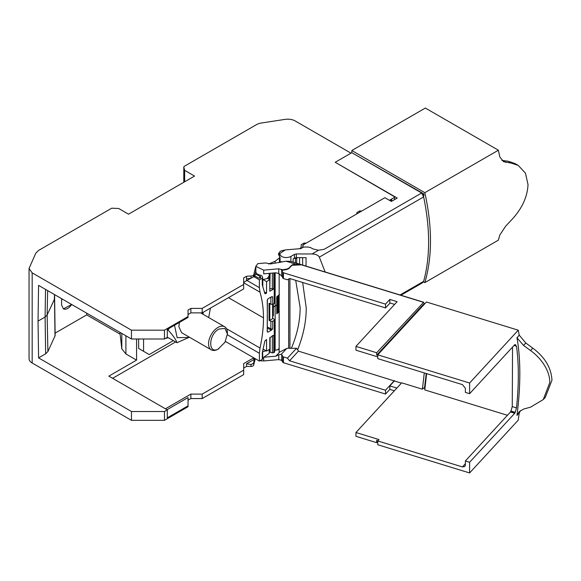 <?xml version="1.0" encoding="UTF-8"?>
<svg xmlns="http://www.w3.org/2000/svg" width="581" height="581" viewBox="0 0 581 581"><rect width="100%" height="100%" fill="white"/><g stroke="black" fill="none" stroke-linecap="round" stroke-linejoin="round"><path stroke-width="0.87" d="M297.828 257.652L295.402 258.501L295.402 262.844M299.607 264.137L299.607 257.652M280.071 261.421L282.257 261.987M279.396 262.503L279.94 261.268M284.174 250.084L280.34 251.188L278.35 253.97L279.919 257.485L275.133 261.247L275.133 263.128L275.133 261.247L268.618 264.014M290.892 261.457L290.892 256.446C287.748 257.92 284.603 257.92 281.465 256.446L279.512 253.723L285.365 249.903L300.457 248.639L303.899 247.034L308.191 247.034L310.639 247.615L312.825 248.879L318.504 250.229L312.07 253.948C315.788 254.1 318.206 255.161 319.339 257.136L325.142 271.973M293.158 262.154L293.158 258.835L294.436 258.102L294.436 254.398L296.317 253.948L312.07 253.948M290.892 256.446L294.436 254.398M294.088 258.298L295.402 258.501M302.643 265.067L302.643 257.652M306.049 266.113L306.049 257.652L296.317 257.652L294.436 258.102M356.814 213.91L356.814 212.595L359.639 210.968L359.639 212.276M400.941 295.242L422.677 282.693L423.643 281.335C430.267 257.02 430.267 228.885 423.643 196.923L421.653 193.015L324.14 249.314L318.504 250.229M302.745 245.443L302.745 247.419L303.137 244.899L384.898 197.693L391.383 201.433L397.215 198.07L335.215 162.273L351.81 152.687L421.653 193.015M279.94 256.802L279.919 261.951M304.008 244.398L304.008 243.083L301.176 244.724L301.176 247.346M301.176 248.523L301.176 247.332L299.702 248.704M304.008 243.083L306.281 243.083M391.703 201.251L391.703 199.857L390.178 200.743M278.219 295.693L278.219 302.774L279.091 302.716L279.083 294.444M275.133 272.823L275.133 306.107L275.133 272.823M279.156 311.467L279.091 302.716L278.219 302.774L278.226 311.489L276.752 313.805L276.752 305.098L272.765 307.255M277.362 304.095L278.226 302.781L276.745 305.09L276.745 296.811L279.396 294.618M277.369 312.81L277.362 296.368L277.362 304.103L276.752 305.098L273.375 307.044L273.375 315.752L272.772 315.97M353.444 153.631L423.898 193.945L422.888 194.838M423.462 281.814L424.842 282.613C432.366 256.976 432.366 227.004 424.842 192.681L351.81 150.515L351.81 152.687M423.455 196.204L423.898 195.942L423.898 193.945M424.842 282.613L498.389 240.149L499.805 235.029L505.753 226.053L511.665 219.785C521.956 208.753 527.41 197.032 528.02 184.605L525.435 173.102L518.267 165.447L511.665 163.21L503.487 161.605L499.805 156.972L498.389 150.218L425.35 108.051L351.81 150.515M424.842 192.681L498.389 150.218M518.267 165.447L514.926 163.522L508.31 161.271L502.383 160.45L505.753 162.397M501.904 160.363L502.383 160.45M335.215 162.273L394.528 196.763L394.528 197.358L389.423 200.307M394.528 199.624L394.528 197.358M361.912 210.968L359.639 210.968M301.176 244.724L301.176 247.332M424.217 304.393L423.447 304.35L376.67 355.136L376.67 352.747L423.68 302.222L290.565 261.363L286.063 261.203L270.528 263.941L265.655 262.953L257.811 263.629L255.858 266.352L263.687 270.143L263.687 273.847L275.895 272.758L278.757 273.593L281.465 275.75L283.426 278.553L287.428 279.781L289.549 278.466L385.523 307.93L390.062 303.006M262.685 279.672L267.238 278.546L269.192 275.822L269.192 273.353M283.426 278.553L283.426 272.779L282.78 272.322L282.78 278.096M302.657 282.497L306.238 307.886C306.223 321.533 303.355 335.498 297.617 349.798L298.438 351.127L289.549 360.779L385.523 390.243L385.523 394.049L283.426 362.711L283.426 356.937L287.428 358.165L289.549 360.779M394.615 304.4L389.829 302.933L389.829 299.447L397.113 301.684L355.95 346.385L355.95 350.19L377.773 356.894M377.773 354.824L469.608 383.017L518.259 330.19L426.425 301.997L377.773 354.824L377.773 358.637L462.425 384.622L465.366 388.246L465.366 392.386L469.608 393.686L514.846 344.569M465.366 463.74L462.425 466.935L464.873 466.47L465.366 465.112L465.366 460.98L510.488 411.987L514.722 413.287L515.18 412.321L510.946 411.021L510.488 411.987M512.544 347.068L512.26 406.591L510.946 411.021M510.946 411.421L515.18 412.721M515.18 412.321L516.502 407.891C518.927 384.702 518.927 364.156 516.502 346.24L515.18 344.671L515.616 344.686M465.366 460.98L469.608 462.28L514.722 413.287M469.608 462.28L469.608 472.949L377.773 444.755L377.773 440.95L379.023 439.585L355.95 432.504L401.696 382.828L422.423 389.19L423.447 388.072L424.958 388.536M518.259 330.19L519.203 335.106L517.01 337.968C518.884 348.578 519.821 360.409 519.821 373.452C519.821 386.518 518.884 400.382 517.01 415.059L519.203 413.164L518.259 420.121L469.608 472.949M469.608 383.017L469.608 393.686M519.203 335.106L525.79 343.001L532.821 348.15C544.956 357.25 551.333 367.955 551.95 380.264L545.312 397.331M520.416 410.651L519.203 413.164M517.01 337.968L517.01 337.481M532.821 348.15L530.591 350.568L523.554 345.426L517.148 338.04M530.591 350.568C541.877 358.688 550.105 371.513 549.757 382.647L543.257 399.568L530.591 407.143L523.554 409.089L519.196 411.769L517.01 415.059M517.01 415.538L517.148 415.052M426.628 373.634L424.776 389.909L507.445 415.292M462.425 466.935L377.773 440.95M263.687 270.143L278.757 268.8L281.364 269.453L282.78 272.322M377.773 355.202L376.67 355.136M377.773 441.48L376.67 442.678L376.67 440.282L377.803 440.914M283.426 272.779L385.523 304.124L385.523 307.93M385.523 304.124L389.829 299.447M355.95 346.385L376.67 352.747M422.423 389.19L424.275 372.915M401.413 383.14L298.438 351.127M394.376 390.773L389.829 389.379L389.829 385.893L394.361 380.976M389.829 385.893L396.881 388.057M288.663 279.018L288.663 348.157L291.364 348.295C297.203 334.431 300.13 320.85 300.137 307.552L295.714 280.362M289.941 348.542L289.941 278.589M394.412 380.591L385.523 390.243M389.829 389.379L385.523 394.049M283.426 356.937L282.78 356.487L282.78 362.253L283.426 362.711M282.78 362.253L281.364 359.821L281.364 360.256L278.757 359.603L263.687 360.946L263.687 357.242L269.192 353.451L269.192 349.537M278.757 359.603L278.757 354.809L281.465 354.141L282.78 356.487M376.67 442.678L355.95 436.316L355.95 432.504M426.222 373.51L424.457 388.384M301.437 264.834L292.795 265.263L292.795 264.827L295.373 264.057L301.437 264.834L423.2 302.214L424.609 303.972M281.364 269.889L282.86 270.194L286.963 269.475L289.011 268.495L292.359 264.689L292.795 265.263M292.359 265.125L291.299 266.011M291.364 348.295L296.542 348.273L297.617 349.798M296.542 348.273L287.428 358.165M281.364 269.453L282.86 269.758L286.963 269.039L289.011 268.059L291.299 265.575M292.359 264.689L292.795 264.827M279.156 273.738L279.156 352.34L286.651 348.513L288.663 348.157M286.651 348.513L281.465 354.141M281.858 360.51L281.364 360.256M274.646 350.314L279.156 349.522M278.757 354.809L275.895 356.153L263.687 357.242M279.468 352.282L275.895 356.153M269.141 276.309L269.141 279.316M270.085 273.273L269.809 288.416M259.998 360.721L263.687 360.946M270.862 297.167L270.862 304.291L269.054 303.333L269.061 320.327L269.795 320.32L269.787 303.326M272.612 304.321L272.62 318.686L269.795 320.32M274.283 302.316L274.247 303.384L272.707 304.27L272.707 296.76L271.53 296.782L268.117 298.75L267.253 299.905L267.333 315.744M270.085 288.575L273.796 288.946L273.796 272.947M272.62 318.686L272.634 318.265M268.044 277.987L268.044 278.684M266.243 350.873L262.692 351.534M272.344 335.498L272.351 352.921L274.254 352.493L274.29 351.425M272.351 352.921L269.192 351.854M270.092 352.376L270.092 337.474M270.862 304.291L272.707 304.27M271.276 296.927A1.336 0.77 180 0 0 272.707 296.76L271.53 296.782M267.398 299.622L267.26 331.482M263.2 279.657L266.548 281.589L269.809 279.701L269.809 291.241L273.796 288.946M269.809 279.701L267.514 278.379M262.641 277.42L262.3 278.161L262.641 277.42L261.922 275.866L260.971 275.321C257.303 274.617 255.575 273.157 255.785 270.935L255.858 266.236M255.72 271.538L255.081 273.753L260.608 276.607L260.513 277.885L258.436 277.994L254.58 275.764L254.296 276.905L254.296 274.886L253.665 276.832L251.021 278.205L246.504 278.909L246.504 276.287L243.664 277.921L243.664 288.917L202.181 312.868L190.866 312.868L190.866 308.409L188.033 310.043L188.033 312.665M264.449 291.916L266.548 293.129L265.408 293.79L264.82 293.449M266.548 293.129L266.548 281.589M267.202 329.594L267.166 330.654M269.061 320.327L270.869 321.286L272.714 321.264L274.254 320.371L274.254 352.493M274.29 319.31L274.254 320.371L274.29 319.31L272.772 318.352M243.671 368.078L246.511 366.437L246.511 363.815L251.028 364.512L253.665 363.256L254.304 358.136L259.387 361.07L259.387 353.277L259.998 348.034C262.314 337.503 263.483 327.452 263.491 317.872C263.447 308.475 262.278 299.912 259.99 292.178L259.38 287.639L259.38 279.846L262.3 278.161L262.3 284.872L264.856 293.601M143.565 338.999L143.565 351.294L149.223 354.563L173.341 340.633M169.369 328.221L168.054 330.052C173.051 335.44 176.021 339.667 176.965 342.725L189.428 337.212M167.292 329.609L168.054 330.052M189.043 336.995L188.259 337.474L177.147 337.663L174.511 325.251M218.935 348.651C207.983 355.572 207.983 334.765 218.935 329.049L224.934 328.454L227.418 333.952L224.934 342.311L217.991 349.196A13.334 7.698 -60 0 1 211.324 349.856L181.592 332.688L178.832 326.58L179.427 322.411M202.399 312.745L202.377 313.893M211.324 349.856A13.334 7.698 -60 0 1 208.557 343.749A13.334 7.698 -60 0 1 217.991 327.415A13.334 7.698 -60 0 1 224.658 326.754A13.334 7.698 -60 0 1 227.418 332.862L227.418 333.952M202.958 314.227L203.314 312.215M176.965 342.725L167.292 337.14M208.688 317.538L210.431 308.112M259.38 279.846L254.296 276.905M255.785 266.468L253.665 274.966L252.909 275.83L246.504 276.287M250.861 278.234L243.664 282.388M144.291 351.716L138.634 348.447L138.634 338.999M143.565 351.294L138.634 348.447M267.26 324.227L267.26 315.701L267.26 331.918L268.124 332.078L271.538 330.102L267.42 328.25M267.42 331.577L268.124 332.078M271.538 330.102L272.714 328.773L272.714 321.264M273.804 352.754L273.796 335.331L269.816 337.634L269.816 349.174L266.556 351.055L266.556 339.515L264.863 340.996L262.307 352.674L262.307 359.385L262.648 358.644L262.307 359.385L259.387 361.07M255.081 276.055L255.081 273.753M188.033 314.503L190.866 312.868M188.033 310.043L188.033 317.444L167.292 329.42L167.292 337.372L164.467 338.999L164.467 330.182L131.459 330.182L131.459 338.999L164.467 338.999M136.579 338.999L136.579 360.118L108.843 376.132L167.299 409.888L164.474 411.515L131.473 411.515L38.586 357.889L45.652 353.807L47.896 351.563L55.137 335.6M175.607 341.94L112.612 378.311M119.918 332.339L121.807 348.84L125.903 353.96L136.579 360.118M55.093 333.131L86.7 314.88L119.918 334.068M86.7 314.88L86.722 313.174M254.304 360.147L253.73 359.646L253.73 357.802L225.406 341.446M246.511 363.815L253.73 359.646M266.556 351.055L263.178 349.101M67.723 308.409A8.802 5.084 -60 0 1 67.527 308.518A8.664 5.004 -60 0 0 71.666 304.48L63.394 308.845L61.601 305.047L61.601 298.67M54.505 298.816L55.006 336.254M45.521 289.389L45.1 317.015L47.148 314.975L54.367 299.411L54.454 294.545M47.896 351.563L47.148 314.975L47.649 290.616M243.664 284.458L202.181 308.409L202.181 312.868M202.181 308.409L190.866 308.409M188.033 316.572L164.467 330.182M45.652 353.807L45.1 317.015L38.034 321.097L38.586 357.889M131.459 338.999L38.571 285.373L38.034 321.097M167.299 409.888L167.299 417.833L188.041 405.858L188.041 397.571L167.008 409.721M188.041 400.193L190.873 398.559L190.873 394.1L202.188 394.1L243.671 370.148L243.671 363.612L253.73 357.802M165.411 408.799L190.873 394.1M272.765 307.262L273.375 307.044M273.375 315.752L272.772 316.035M279.091 311.431L278.226 311.489M277.369 312.818L277.369 304.11M279.403 311.612L276.752 313.805M67.527 308.518A8.664 5.004 -60 0 1 63.387 308.838A8.664 5.004 -60 0 1 63.336 308.809M29.05 268.502L29.05 358.651A10.669 6.159 -0 0 0 32.173 363.009L32.173 272.859L29.05 268.502L35.761 253.229L38.52 250.469L111.734 208.201L118.647 208.47L128.539 214.178L194.541 176.072L184.649 170.364L183.799 166.965L184.184 166.369L256.461 124.646A10.669 6.159 180 0 1 261.239 123.049L284.937 119.388A10.669 6.159 180 0 1 295.242 120.979L350.982 153.166M183.799 182.274L183.799 166.965L184.184 166.369M32.173 272.859L131.459 330.182M32.173 363.009L131.473 420.339L131.473 411.515M131.473 420.339L164.474 420.339L164.474 411.515M164.474 420.339L188.041 406.729L188.041 405.858M190.873 398.559L202.188 398.559L202.188 394.1M202.188 398.559L243.671 374.607L243.671 370.148M246.511 366.437L251.028 366.437A2.665 1.54 0 0 0 253.665 365.122L255.277 358.695M277.558 349.798A26.668 15.396 -0 0 0 279.156 348.433M62.254 299.041A8.802 5.084 -60 0 1 61.601 299.956M296.695 263.237L296.695 258.305M296.317 257.652L296.317 253.948M423.643 196.923L319.339 257.136M423.643 281.335L400.04 294.966M279.396 262.38L279.396 258.037M278.321 302.716L278.321 295.606M508.31 161.271L511.665 163.21M273.368 303.885L273.368 307.037M516.502 407.891L512.26 406.591M516.502 346.24L514.011 345.47M523.554 345.426L525.79 343.001M281.712 270.31L281.712 276.077M278.757 273.593L278.757 268.8M281.712 354.468L281.712 360.235M282.86 269.758L282.86 270.194M286.963 269.039L286.963 269.475M289.011 268.059L289.011 268.495M295.373 264.057L286.063 261.203M272.612 309.978L272.685 309.593L272.612 309.978M269.054 311.612L269.795 311.605M267.26 315.694L267.333 315.309L267.26 315.694M272.344 273.077L272.336 289.113M274.247 272.903L274.247 303.384M262.794 286.295L262.794 279.672M270.869 321.286L270.869 328.795L267.42 326.972M272.714 328.773A1.336 0.77 -0 0 1 270.869 328.795A0.799 0.443 -62.1 0 1 270.332 329.79M267.463 331.867A0.799 0.465 120 0 0 267.826 331.809M243.664 282.758L259.99 292.178M228.5 297.675L263.491 317.872M167.648 337.35L167.125 337.459M259.38 287.639L246.976 280.478M253.665 276.832L253.665 274.966M246.504 280.746L246.504 278.909M259.998 348.034L226.488 328.686M227.389 334.801L259.387 353.277M260.608 276.607L260.608 277.827M259.758 278.19L259.758 276.077M125.903 335.789L125.903 353.96M121.807 333.429L121.807 348.84M251.021 276.287L251.021 278.205M278.328 311.431L278.328 302.723M184.649 170.364L184.649 181.78M184.271 181.998L184.271 169.913M251.028 364.512L251.028 366.437M253.665 363.256L253.665 365.122M275.14 306.114L275.14 350.227M279.512 256.272L279.512 253.723M280.071 261.595L280.071 257.129M255.858 272.286L255.858 266.403M543.257 399.568L545.457 397.172M272.765 304.233L272.772 318.468M274.639 272.867L274.639 302.839M262.685 285.975L262.685 277.616M165.527 338.389L168.323 337.735M200.605 312.868L224.658 326.754M274.646 351.948L274.646 319.826M262.692 351.12L262.692 358.84M54.578 294.611L55.137 335.629M183.792 182.274L183.792 166.914"/></g></svg>
